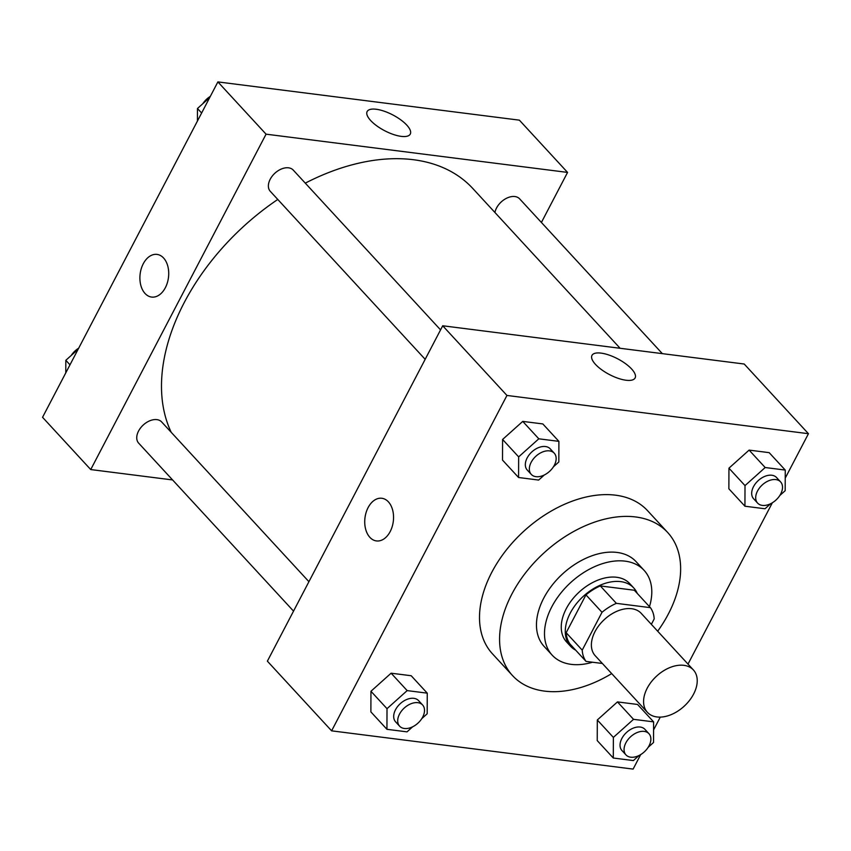 <?xml version="1.0" encoding="UTF-8"?>
<svg xmlns="http://www.w3.org/2000/svg" width="851" height="851" viewBox="0 0 851 851"><rect width="100%" height="100%" fill="white"/><g stroke="black" fill="none" stroke-linecap="round" stroke-linejoin="round"><path stroke-width="1.28" d="M693.597 694.086A31.264 20.403 -42.7 0 1 647.409 712.33A31.264 20.403 -42.7 0 1 656.568 676.141A31.264 20.403 -42.7 0 1 693.395 669.95A31.264 20.403 -42.7 0 1 693.597 694.086M647.409 712.33L595.221 655.727A31.264 20.403 -42.7 0 1 604.38 619.528A31.264 20.403 -42.7 0 1 641.197 613.337L693.395 669.95M586.031 661.397L569.968 643.973A41.997 27.402 -42.7 0 1 566.17 632.718L585.956 594.87A41.997 27.402 -42.7 0 1 600.317 585.924L634.335 590.243L650.398 607.657L616.369 603.348A41.997 27.402 -42.7 0 0 602.008 612.294L582.222 650.143A41.997 27.402 -42.7 0 0 586.031 661.397L602.359 663.472M651.355 624.347L654.196 618.911A41.997 27.402 -42.7 0 0 650.398 607.657M637.25 593.402A42.997 28.062 137.3 0 0 633.761 587.967A42.997 28.062 137.3 0 0 583.137 596.477A42.997 28.062 137.3 0 0 570.542 646.249A42.997 28.062 137.3 0 0 575.68 650.164M570.542 646.249L566.521 641.899A42.997 28.062 -42.7 0 1 579.116 592.126A42.997 28.062 -42.7 0 1 629.751 583.616L633.761 587.967M600.317 585.924L616.369 603.348M566.17 632.718L582.222 650.143M585.956 594.87L602.008 612.294M649.473 606.657A62.538 40.805 137.3 0 0 644.111 570.361A62.538 40.805 137.3 0 0 570.478 582.754A62.538 40.805 137.3 0 0 552.161 655.142A62.538 40.805 137.3 0 0 571.159 664.354A62.538 40.805 137.3 0 0 592.573 662.227M644.111 570.361L636.08 561.66A62.538 40.805 137.3 0 0 562.447 574.042A62.538 40.805 137.3 0 0 544.129 646.43L552.161 655.142M657.674 631.208A105.524 68.867 137.3 0 0 667.695 532.513A105.524 68.867 137.3 0 0 543.427 553.416A105.524 68.867 137.3 0 0 512.515 675.577A105.524 68.867 137.3 0 0 544.587 691.118A105.524 68.867 137.3 0 0 611.699 673.598M512.515 675.577L492.442 653.802A105.524 68.867 -42.7 0 1 523.354 531.641A105.524 68.867 -42.7 0 1 647.622 510.738L667.695 532.513M785.218 478.134L808.45 433.702L506.951 395.449L331.613 730.839L633.112 769.091L640.697 754.592M653.579 729.945L660.291 717.095M688.002 664.099L772.336 502.792M648.175 747.306L653.536 742.497L653.611 721.871L637.548 704.458L617.464 701.905L597.306 719.978L597.232 740.604L613.294 758.028L633.378 760.571L639.027 755.507M421.819 718.595L427.181 713.776L427.255 693.161L411.193 675.737L391.109 673.194L370.951 691.267L370.876 711.893L386.939 729.307L407.023 731.86L412.671 726.786M553.458 466.784L558.82 461.976L558.894 441.361L542.832 423.936L522.748 421.394L502.59 439.467L502.515 460.093L518.578 477.507L538.662 480.06L544.31 474.986M779.814 495.505L785.175 490.697L785.25 470.071L769.187 452.658L749.103 450.105L728.945 468.178L728.871 488.804L744.933 506.217L765.017 508.77L770.666 503.707M388.407 501.867A21.498 14.276 97.2 0 1 392.162 526.716A21.498 14.276 97.2 0 1 376.429 540.928A21.498 14.276 97.2 0 1 364.973 517.802A21.498 14.276 97.2 0 1 381.844 498.271A21.498 14.276 97.2 0 1 388.407 501.867M808.45 433.702L744.21 364.026L442.711 325.773L506.951 395.449M442.711 325.773L267.374 661.163L331.613 730.839M381.844 498.271A21.498 14.276 -82.8 0 0 364.983 517.802A21.498 14.276 -82.8 0 0 376.429 540.928M626.038 380.237A24.339 8.882 -152.4 0 1 601.561 369.685A24.339 8.882 -152.4 0 1 591.966 355.399A24.339 8.882 -152.4 0 1 617.656 358.803A24.339 8.882 -152.4 0 1 635.112 377.95A24.339 8.882 -152.4 0 1 626.038 380.237M171.221 432.319A195.422 127.533 -42.7 0 1 277.788 199.453M305.275 183.146A195.422 127.533 -42.7 0 1 472.826 188.518L620.113 348.282M662.344 353.633L519.631 198.847A15.637 10.201 137.3 0 0 496.548 207.974A15.637 10.201 137.3 0 0 494.931 212.505M293.542 611.124L138.649 443.126A15.637 10.201 -42.7 0 1 143.234 425.032A15.637 10.201 -42.7 0 1 161.647 421.936L308.924 581.69M425.181 359.324L270.288 191.326A15.637 10.201 -42.7 0 1 274.873 173.232A15.637 10.201 -42.7 0 1 293.287 170.126L440.563 329.89M172.593 479.943L90.727 469.561L42.55 417.298L217.888 81.909L266.065 134.171L90.727 469.561M541.406 222.451L567.564 172.413L266.065 134.171M567.564 172.413L519.387 120.161L217.888 81.909M406.767 125.097A24.339 8.882 -152.4 0 1 410.278 134.086A24.339 8.882 -152.4 0 1 384.599 130.682A24.339 8.882 -152.4 0 1 367.143 111.534A24.339 8.882 -152.4 0 1 384.163 111.194A24.339 8.882 -152.4 0 1 406.767 125.097M165.349 287.712A21.498 14.276 97.2 0 1 151.606 297.063A21.498 14.276 97.2 0 1 140.149 273.937A21.498 14.276 97.2 0 1 157.01 254.406A21.498 14.276 97.2 0 1 165.349 287.712M157.02 254.406A21.498 14.276 -82.8 0 0 140.149 273.937A21.498 14.276 -82.8 0 0 151.606 297.063M209.74 97.503L197.464 108.502L197.421 121.055M197.464 108.502L201.623 113.013M202.825 103.694A15.637 10.201 -42.7 0 1 210.303 96.408M78.101 349.304L65.825 360.303L65.782 372.866M65.825 360.303L69.984 364.813M71.186 355.495A15.637 10.201 -42.7 0 1 78.664 348.208M785.25 470.071L765.166 467.529L745.008 485.602L744.933 506.217M757.613 503.101L753.592 498.739A15.637 10.201 -42.7 0 1 758.177 480.645A15.637 10.201 -42.7 0 1 776.58 477.549L780.601 481.9A15.637 10.201 -42.7 0 1 780.697 493.974A15.637 10.201 -42.7 0 1 757.613 503.101A15.637 10.201 -42.7 0 1 762.188 484.996A15.637 10.201 -42.7 0 1 780.601 481.9M769.187 452.658L749.103 450.105L728.945 468.178L745.008 485.602M728.945 468.178L728.871 488.804M749.103 450.105L765.166 467.529M558.894 441.361L538.811 438.808L518.653 456.881L518.578 477.507M531.258 474.379L527.237 470.029A15.637 10.201 -42.7 0 1 531.822 451.934A15.637 10.201 -42.7 0 1 550.225 448.839L554.246 453.189A15.637 10.201 -42.7 0 1 554.341 465.252A15.637 10.201 -42.7 0 1 531.258 474.379A15.637 10.201 -42.7 0 1 535.832 456.285A15.637 10.201 -42.7 0 1 554.246 453.189M542.832 423.936L522.748 421.394L502.59 439.467L518.653 456.881M502.59 439.467L502.515 460.093M522.748 421.394L538.811 438.808M653.611 721.871L633.527 719.329L613.369 737.402L613.294 758.028M625.974 754.901L621.953 750.55A15.637 10.201 -42.7 0 1 626.538 732.445A15.637 10.201 -42.7 0 1 644.941 729.35L648.962 733.711A15.637 10.201 -42.7 0 1 649.058 745.774A15.637 10.201 -42.7 0 1 625.974 754.901A15.637 10.201 -42.7 0 1 630.548 736.806A15.637 10.201 -42.7 0 1 648.962 733.711M637.548 704.458L617.464 701.905L597.306 719.978L613.369 737.402M597.306 719.978L597.232 740.604M617.464 701.905L633.527 719.329M427.255 693.161L407.172 690.608L387.014 708.681L386.939 729.307M399.619 726.18L395.598 721.829A15.637 10.201 -42.7 0 1 400.183 703.734A15.637 10.201 -42.7 0 1 418.586 700.639L422.607 704.99A15.637 10.201 -42.7 0 1 422.702 717.063A15.637 10.201 -42.7 0 1 399.619 726.18A15.637 10.201 -42.7 0 1 404.193 708.085A15.637 10.201 -42.7 0 1 422.607 704.99M411.193 675.737L391.109 673.194L370.951 691.267L387.014 708.681M370.951 691.267L370.876 711.893M391.109 673.194L407.172 690.608"/></g></svg>
